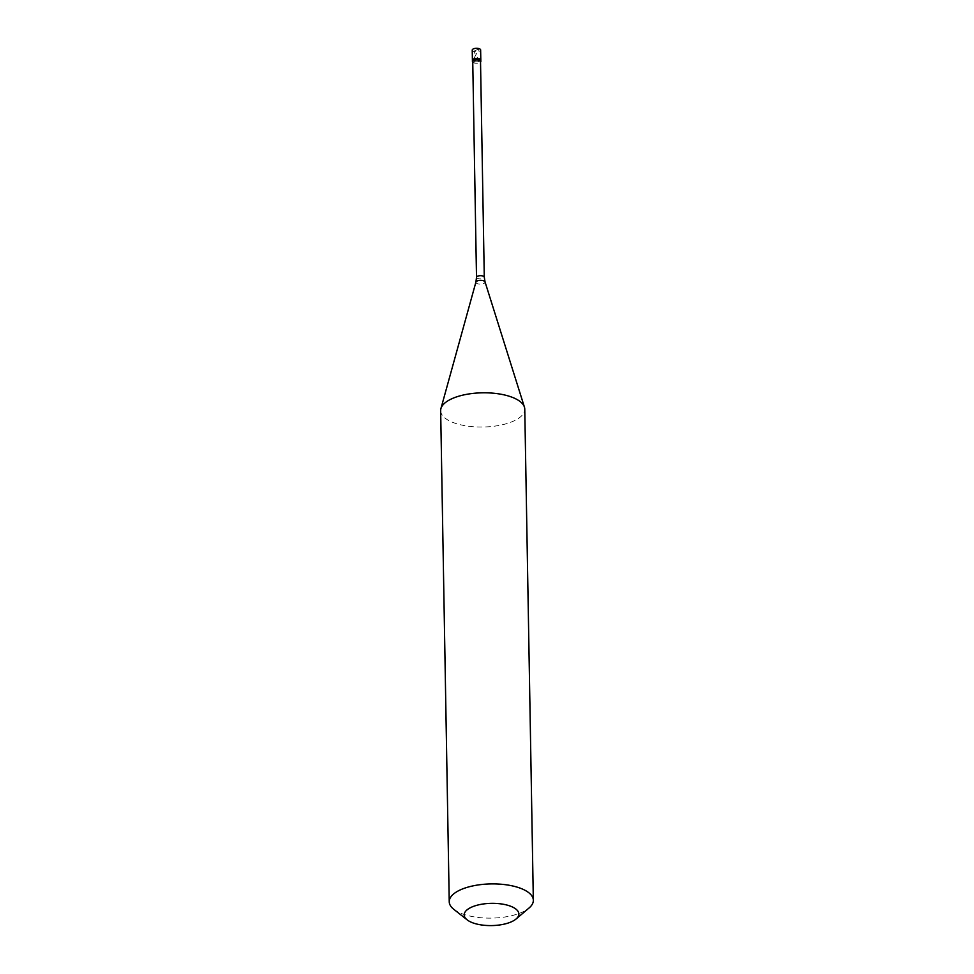 <?xml version="1.0" encoding="UTF-8"?>
<svg xmlns="http://www.w3.org/2000/svg" width="974" height="974" viewBox="0 0 974 974"><rect width="100%" height="100%" fill="white"/><g stroke="black" fill="none" stroke-linecap="round" stroke-linejoin="round"><path stroke-width="0.73" stroke-dasharray="4.87 3.65" d="M476.396 50.003L473.62 51.33A4.2 1.717 179 0 0 478.161 51.549A4.2 1.717 179 0 0 480.632 49.942M473.802 61.411A4.2 1.717 179 0 0 478.331 61.63A4.2 1.717 179 0 0 480.815 60.023A4.2 1.717 179 0 1 478.331 61.63A4.2 1.717 179 0 1 473.802 61.411A4.2 1.717 -1 0 1 472.402 60.169A4.2 1.717 -1 0 0 473.802 61.411M479.573 61.265L473.62 51.33A4.2 1.717 -1 0 1 472.232 50.088M472.755 62.263A4.2 1.717 -1 0 0 473.827 62.86A4.2 1.717 179 0 0 480.535 62.117M472.743 61.606A3.896 1.583 -1 0 0 474.034 62.762A3.896 1.583 179 0 0 478.234 62.957A3.896 1.583 179 0 0 480.523 61.472M440.662 410.651A42.065 17.106 -1 0 0 454.627 423.069A42.065 17.106 179 0 0 499.991 425.261A42.065 17.106 179 0 0 524.767 409.19M453.762 909.29A42.065 17.106 -1 0 0 463.198 914.16A42.065 17.106 179 0 0 529.077 907.975M476.469 50.027L479.245 48.7L473.632 58.927M476.505 277.334A3.896 1.583 -1 0 0 477.796 278.479A3.896 1.583 179 0 0 481.996 278.686A3.896 1.583 179 0 0 484.285 277.2M475.909 282.095A4.602 1.875 -1 0 0 477.406 283.678A4.602 1.875 179 0 0 482.629 283.872A4.602 1.875 179 0 0 485.052 281.936"/><path stroke-width="1.46" d="M480.839 61.472L480.632 49.942A4.2 1.717 179 0 0 479.245 48.7A4.2 1.717 -1 0 0 474.703 48.481A4.2 1.717 -1 0 0 472.232 50.088L472.402 60.169A4.2 1.717 -1 0 1 474.886 58.562A4.2 1.717 -1 0 1 479.415 58.781A4.2 1.717 179 0 1 480.815 60.023A4.2 1.717 179 0 0 479.415 58.781A4.2 1.717 -1 0 0 474.886 58.562A4.2 1.717 -1 0 0 472.402 60.169L472.427 61.618A4.2 1.717 -1 0 1 474.91 60.011A4.2 1.717 -1 0 1 479.439 60.23A4.2 1.717 179 0 1 480.839 61.472A4.2 1.717 179 0 1 480.535 62.117M484.285 277.2L480.523 61.472A3.896 1.583 179 0 0 479.232 60.327A3.896 1.583 -1 0 0 475.032 60.12A3.896 1.583 -1 0 0 472.743 61.606L476.505 277.334A3.896 1.583 -1 0 1 478.806 275.849A3.896 1.583 -1 0 1 482.994 276.056A3.896 1.583 179 0 1 484.285 277.2L485.052 281.936A4.602 1.875 179 0 0 483.567 280.804A4.602 1.875 -1 0 0 478.843 280.512A4.602 1.875 -1 0 0 475.909 282.095L440.918 408.605A42.065 17.106 -1 0 1 467.764 394.141A42.065 17.106 -1 0 1 510.802 396.771A42.065 17.106 179 0 1 524.438 407.144A42.065 17.106 179 0 1 524.767 409.19L533.338 900.28A42.065 17.106 179 0 0 519.373 887.862A42.065 17.106 -1 0 0 474.009 885.67A42.065 17.106 -1 0 0 449.233 901.741A42.065 17.106 -1 0 0 453.762 909.29L467.13 919.833A27.345 11.116 -1 0 1 474.886 905.881A27.345 11.116 -1 0 1 509.779 905.917A27.345 11.116 179 0 1 516.086 918.981L529.077 907.975A42.065 17.106 179 0 0 533.338 900.28M467.13 919.833A27.345 11.116 -1 0 0 473.267 923.011A27.345 11.116 179 0 0 516.086 918.981M472.755 62.263A4.2 1.717 -1 0 1 472.427 61.618M449.233 901.741L440.662 410.651A42.065 17.106 -1 0 1 440.918 408.605M485.052 281.936L524.438 407.144M476.505 277.334L475.909 282.095"/></g></svg>
